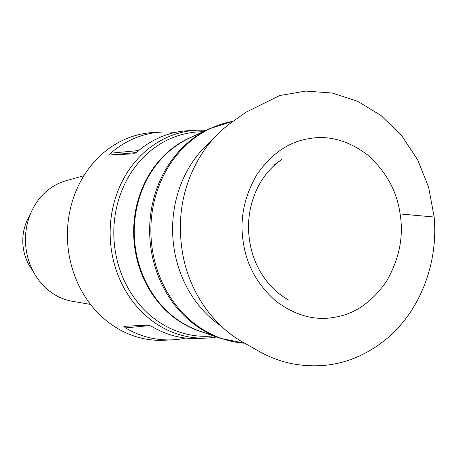 <?xml version="1.0" encoding="UTF-8"?>
<svg xmlns="http://www.w3.org/2000/svg" width="457" height="457" viewBox="0 0 457 457"><rect width="100%" height="100%" fill="white"/><g stroke="black" fill="none" stroke-linecap="round" stroke-linejoin="round"><path stroke-width="0.69" d="M216.509 336.998A104.013 91.583 -93 0 1 207.107 338.037A104.013 91.583 -93 0 1 110.228 228.174A104.013 91.583 -93 0 1 196.401 130.285A104.013 91.583 -93 0 1 205.856 130.354M175.088 132.479A104.013 91.583 87 0 0 161.807 132.067L153.666 132.49A104.013 91.583 87 0 0 67.562 241.079A104.013 91.583 87 0 0 164.371 340.242L172.512 339.819A104.013 91.583 87 0 0 185.685 338.049M207.107 338.037L198.966 338.454A104.013 91.583 -93 0 1 151.884 326.521L148.645 325.064L123.818 326.344L125.435 327.886A104.013 91.583 87 0 0 172.512 339.819M136.323 152.541L109.434 155.054L134.261 153.775L137.214 151.804A104.013 91.583 -93 0 1 188.261 130.708L196.401 130.285M109.434 155.054L110.76 153.169L138.671 150.559M161.807 132.067A104.013 91.583 87 0 0 110.76 153.169M83.911 175.705L65.991 180.738A61.524 54.172 87 0 0 25.558 243.244A61.524 54.172 87 0 0 72.2 301.26L90.549 304.425M29.991 215.116A44.7 39.359 87 0 0 32.858 270.773M434.15 217.029L400.098 213.956C396.95 191.146 386.136 171.489 367.662 154.997C348.051 140.305 328.263 134.901 308.292 138.785C288.236 142.058 271.058 154.072 256.765 174.825C244.078 196.893 239.577 219.286 243.261 242.004C246.409 264.814 257.222 284.471 275.697 300.963C295.308 315.656 315.096 321.06 335.067 317.175C355.123 313.902 372.301 301.888 386.593 281.135C399.281 259.068 403.782 236.675 400.098 213.956L434.15 217.024L428.689 187.421L417.635 159.779L401.497 135.421L381.024 115.524L357.705 101.317L332.233 93.028L305.813 91.074L279.713 95.564L245.94 112.239L232.053 122.082C221.302 129.737 212.048 139.071 204.296 150.085C183.217 181.332 176.082 216.315 182.886 255.035C189.455 290.361 211.043 324.356 243.667 342.676L257.4 350.416C268.27 356.7 279.587 361.087 291.355 363.572C326.498 370.296 358.334 361.973 386.856 338.614C420.023 310.926 438.417 263.323 434.15 217.024M233.213 121.265A111.748 98.392 87 0 0 150.964 225.278A111.748 98.392 87 0 0 244.649 343.224M221.388 326.315A111.748 98.392 -93 0 1 172.695 224.159A111.748 98.392 -93 0 1 211.82 140.476M219.851 338.174A111.468 98.146 -93 0 1 149.816 236.84A111.468 98.146 -93 0 1 209.06 128.84L188.872 138.385A102.437 90.189 87 0 0 134.364 227.095A102.437 90.189 87 0 0 198.789 330.759L219.851 338.174L244.706 343.253M202.697 332.13A102.294 90.069 -93 0 1 133.752 227.14A102.294 90.069 -93 0 1 192.62 136.614M213.619 335.981L209.175 336.209A102.294 90.069 -93 0 1 113.896 228.163A102.294 90.069 -93 0 1 198.641 131.89L203.085 131.662M150.136 325.578L125.435 327.886M233.264 121.231L209.06 128.84M281.546 159.607L276.971 162.96C276.148 163.572 270.784 167.291 276.388 163.543C267.791 170.815 261.004 179.972 256.04 191.02C247.74 210.34 246.323 230.437 251.79 251.304C255.509 264.534 261.712 275.954 270.418 285.568C276.102 291.709 282.226 296.559 288.795 300.118"/></g></svg>
